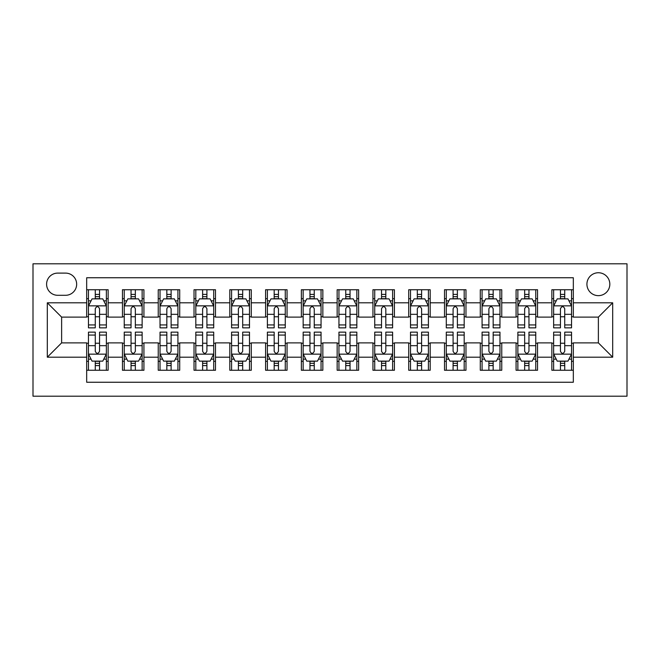 <?xml version="1.0" encoding="UTF-8"?>
<svg xmlns="http://www.w3.org/2000/svg" width="660" height="660" viewBox="0 0 660 660"><rect width="100%" height="100%" fill="white"/><g stroke="black" fill="none" stroke-linecap="round" stroke-linejoin="round"><path stroke-width="0.99" d="M598.372 272.745A11.451 11.451 0 0 0 586.921 284.196A11.451 11.451 0 0 0 598.372 295.647A11.451 11.451 0 0 0 609.823 284.196A11.451 11.451 0 0 0 598.372 272.745M33 396.198L627 396.198L627 263.802L33 263.802L33 396.198M573.326 289.74L551.859 289.74L551.859 302.808L537.545 302.808L537.545 317.122L551.859 317.122L551.859 302.808M537.545 302.808L537.545 289.74L516.07 289.74L516.07 302.808L501.757 302.808L501.757 317.122L516.07 317.122L516.07 302.808M501.757 302.808L501.757 289.74L480.29 289.74L480.29 302.808L465.977 302.808L465.977 317.122L480.29 317.122L480.29 302.808M465.977 302.808L465.977 289.74L444.51 289.74L444.51 302.808L430.196 302.808L430.196 317.122L444.51 317.122L444.51 302.808M430.196 302.808L430.196 289.74L408.721 289.74L408.721 302.808L394.408 302.808L394.408 317.122L408.721 317.122L408.721 302.808M394.408 302.808L394.408 289.74L372.941 289.74L372.941 302.808L358.627 302.808L358.627 317.122L372.941 317.122L372.941 302.808M358.627 302.808L358.627 289.74L337.153 289.74L337.153 302.808L322.847 302.808L322.847 317.122L337.153 317.122L337.153 302.808M322.847 302.808L322.847 289.74L301.373 289.74L301.373 302.808L287.059 302.808L287.059 317.122L301.373 317.122L301.373 302.808M287.059 302.808L287.059 289.74L265.592 289.74L265.592 302.808L251.278 302.808L251.278 317.122L265.592 317.122L265.592 302.808M251.278 302.808L251.278 289.74L229.804 289.74L229.804 302.808L215.49 302.808L215.49 317.122L229.804 317.122L229.804 302.808M215.49 302.808L215.49 289.74L194.023 289.74L194.023 302.808L179.71 302.808L179.71 317.122L194.023 317.122L194.023 302.808M179.71 302.808L179.71 289.74L158.243 289.74L158.243 302.808L143.929 302.808L143.929 317.122L158.243 317.122L158.243 302.808M143.929 302.808L143.929 289.74L122.455 289.74L122.455 317.122L108.141 317.122L108.141 289.74L86.674 289.74M86.674 370.26L108.141 370.26L108.141 342.878L122.455 342.878L122.455 370.26L143.929 370.26L143.929 342.878L158.243 342.878L158.243 357.192L143.929 357.192M158.243 357.192L158.243 370.26L179.71 370.26L179.71 342.878L194.023 342.878L194.023 357.192L179.71 357.192M194.023 357.192L194.023 370.26L215.49 370.26L215.49 342.878L229.804 342.878L229.804 357.192L215.49 357.192M229.804 357.192L229.804 370.26L251.278 370.26L251.278 342.878L265.592 342.878L265.592 357.192L251.278 357.192M265.592 357.192L265.592 370.26L287.059 370.26L287.059 342.878L301.373 342.878L301.373 357.192L287.059 357.192M301.373 357.192L301.373 370.26L322.847 370.26L322.847 342.878L337.153 342.878L337.153 357.192L322.847 357.192M337.153 357.192L337.153 370.26L358.627 370.26L358.627 342.878L372.941 342.878L372.941 357.192L358.627 357.192M372.941 357.192L372.941 370.26L394.408 370.26L394.408 342.878L408.721 342.878L408.721 357.192L394.408 357.192M408.721 357.192L408.721 370.26L430.196 370.26L430.196 342.878L444.51 342.878L444.51 357.192L430.196 357.192M444.51 357.192L444.51 370.26L465.977 370.26L465.977 342.878L480.29 342.878L480.29 357.192L465.977 357.192M480.29 357.192L480.29 370.26L501.757 370.26L501.757 342.878L516.07 342.878L516.07 357.192L501.757 357.192M516.07 357.192L516.07 370.26L537.545 370.26L537.545 342.878L551.859 342.878L551.859 357.192L537.545 357.192M57.692 295.292L65.563 295.292A11.096 11.096 0 0 0 76.659 284.196A11.096 11.096 0 0 0 65.563 273.108L57.692 273.108A11.096 11.096 0 0 0 46.596 284.196A11.096 11.096 0 0 0 57.692 295.292M573.326 302.808L573.326 277.753L86.674 277.753L86.674 317.122L61.627 317.122L61.627 342.878L86.674 342.878L86.674 382.247L573.326 382.247L573.326 342.878L598.372 342.878L598.372 317.122L573.326 317.122L573.326 302.808L612.686 302.808L612.686 357.192L573.326 357.192M86.674 357.192L47.314 357.192L47.314 302.808L86.674 302.808M551.859 357.192L551.859 370.26L573.326 370.26M86.674 298.691L88.465 298.691M95.263 298.691L99.553 298.691M106.359 298.691L108.141 298.691M86.674 316.759L88.465 316.759M95.263 316.759L99.553 316.759M106.359 316.759L108.141 316.759M86.674 343.241L88.465 343.241M95.263 343.241L99.553 343.241M106.359 343.241L108.141 343.241M86.674 361.309L88.465 361.309M95.263 361.309L99.553 361.309M106.359 361.309L108.141 361.309M122.455 316.759L124.245 316.759M131.043 316.759L135.341 316.759M142.139 316.759L143.929 316.759M122.455 298.691L124.245 298.691M131.043 298.691L135.341 298.691M142.139 298.691L143.929 298.691M122.455 343.241L124.245 343.241M131.043 343.241L135.341 343.241M142.139 343.241L143.929 343.241M122.455 361.309L124.245 361.309M131.043 361.309L135.341 361.309M142.139 361.309L143.929 361.309M158.243 343.241L160.033 343.241M166.831 343.241L171.121 343.241M177.919 343.241L179.71 343.241M158.243 361.309L160.033 361.309M166.831 361.309L171.121 361.309M177.919 361.309L179.71 361.309M158.243 298.691L160.033 298.691M166.831 298.691L171.121 298.691M177.919 298.691L179.71 298.691M158.243 316.759L160.033 316.759M166.831 316.759L171.121 316.759M177.919 316.759L179.71 316.759M194.023 343.241L195.814 343.241M202.612 343.241L206.91 343.241M213.708 343.241L215.49 343.241M194.023 361.309L195.814 361.309M202.612 361.309L206.91 361.309M213.708 361.309L215.49 361.309M194.023 298.691L195.814 298.691M202.612 298.691L206.91 298.691M213.708 298.691L215.49 298.691M194.023 316.759L195.814 316.759M202.612 316.759L206.91 316.759M213.708 316.759L215.49 316.759M229.804 343.241L231.594 343.241M238.392 343.241L242.69 343.241M249.488 343.241L251.278 343.241M229.804 361.309L231.594 361.309M238.392 361.309L242.69 361.309M249.488 361.309L251.278 361.309M229.804 298.691L231.594 298.691M238.392 298.691L242.69 298.691M249.488 298.691L251.278 298.691M229.804 316.759L231.594 316.759M238.392 316.759L242.69 316.759M249.488 316.759L251.278 316.759M265.592 343.241L267.382 343.241M274.18 343.241L278.471 343.241M285.268 343.241L287.059 343.241M265.592 361.309L267.382 361.309M274.18 361.309L278.471 361.309M285.268 361.309L287.059 361.309M265.592 298.691L267.382 298.691M274.18 298.691L278.471 298.691M285.268 298.691L287.059 298.691M265.592 316.759L267.382 316.759M274.18 316.759L278.471 316.759M285.268 316.759L287.059 316.759M301.373 343.241L303.163 343.241M309.961 343.241L314.259 343.241M321.057 343.241L322.847 343.241M301.373 361.309L303.163 361.309M309.961 361.309L314.259 361.309M321.057 361.309L322.847 361.309M301.373 298.691L303.163 298.691M309.961 298.691L314.259 298.691M321.057 298.691L322.847 298.691M301.373 316.759L303.163 316.759M309.961 316.759L314.259 316.759M321.057 316.759L322.847 316.759M337.153 343.241L338.943 343.241M345.741 343.241L350.039 343.241M356.837 343.241L358.627 343.241M337.153 361.309L338.943 361.309M345.741 361.309L350.039 361.309M356.837 361.309L358.627 361.309M337.153 298.691L338.943 298.691M345.741 298.691L350.039 298.691M356.837 298.691L358.627 298.691M337.153 316.759L338.943 316.759M345.741 316.759L350.039 316.759M356.837 316.759L358.627 316.759M372.941 343.241L374.731 343.241M381.529 343.241L385.82 343.241M392.617 343.241L394.408 343.241M372.941 361.309L374.731 361.309M381.529 361.309L385.82 361.309M392.617 361.309L394.408 361.309M372.941 298.691L374.731 298.691M381.529 298.691L385.82 298.691M392.617 298.691L394.408 298.691M372.941 316.759L374.731 316.759M381.529 316.759L385.82 316.759M392.617 316.759L394.408 316.759M408.721 343.241L410.512 343.241M417.31 343.241L421.608 343.241M428.406 343.241L430.196 343.241M408.721 361.309L410.512 361.309M417.31 361.309L421.608 361.309M428.406 361.309L430.196 361.309M408.721 298.691L410.512 298.691M417.31 298.691L421.608 298.691M428.406 298.691L430.196 298.691M408.721 316.759L410.512 316.759M417.31 316.759L421.608 316.759M428.406 316.759L430.196 316.759M444.51 343.241L446.292 343.241M453.09 343.241L457.388 343.241M464.186 343.241L465.977 343.241M444.51 361.309L446.292 361.309M453.09 361.309L457.388 361.309M464.186 361.309L465.977 361.309M444.51 298.691L446.292 298.691M453.09 298.691L457.388 298.691M464.186 298.691L465.977 298.691M444.51 316.759L446.292 316.759M453.09 316.759L457.388 316.759M464.186 316.759L465.977 316.759M480.29 343.241L482.08 343.241M488.879 343.241L493.168 343.241M499.966 343.241L501.757 343.241M480.29 361.309L482.08 361.309M488.879 361.309L493.168 361.309M499.966 361.309L501.757 361.309M480.29 298.691L482.08 298.691M488.879 298.691L493.168 298.691M499.966 298.691L501.757 298.691M480.29 316.759L482.08 316.759M488.879 316.759L493.168 316.759M499.966 316.759L501.757 316.759M516.07 343.241L517.861 343.241M524.659 343.241L528.957 343.241M535.755 343.241L537.545 343.241M516.07 361.309L517.861 361.309M524.659 361.309L528.957 361.309M535.755 361.309L537.545 361.309M516.07 298.691L517.861 298.691M524.659 298.691L528.957 298.691M535.755 298.691L537.545 298.691M516.07 316.759L517.861 316.759M524.659 316.759L528.957 316.759M535.755 316.759L537.545 316.759M551.859 343.241L553.641 343.241M560.447 343.241L564.737 343.241M571.535 343.241L573.326 343.241M551.859 361.309L553.641 361.309M560.447 361.309L564.737 361.309M571.535 361.309L573.326 361.309M551.859 298.691L553.641 298.691M560.447 298.691L564.737 298.691M571.535 298.691L573.326 298.691M551.859 316.759L553.641 316.759M560.447 316.759L564.737 316.759M571.535 316.759L573.326 316.759M61.627 317.122L47.314 302.808M61.627 342.878L47.314 357.192M612.686 302.808L598.372 317.122M612.686 357.192L598.372 342.878M99.553 294.393L95.263 294.393M106.359 324.935L99.553 324.935L99.553 327.855L106.359 327.855L106.359 306.025L102.778 298.873L92.045 298.873L88.465 306.025L88.465 327.855L95.263 327.855L95.263 324.935L88.465 324.935M88.465 306.025L88.465 289.74M106.359 306.025L106.359 289.74M95.263 298.873L95.263 289.74M99.553 289.74L99.553 298.873M99.553 324.935L99.553 308.707C98.125 305.951 96.698 305.951 95.263 308.707L95.263 324.935M95.263 365.607L99.553 365.607M88.465 335.065L95.263 335.065L95.263 332.145L88.465 332.145L88.465 353.974L92.045 361.127L102.778 361.127L106.359 353.974L106.359 332.145L99.553 332.145L99.553 335.065L106.359 335.065M106.359 353.974L106.359 370.26M88.465 353.974L88.465 370.26M99.553 361.127L99.553 370.26M95.263 370.26L95.263 361.127M95.263 335.065L95.263 351.293C96.69 354.049 98.125 354.049 99.553 351.293L99.553 335.065M135.341 294.393L131.043 294.393M142.139 324.935L135.341 324.935L135.341 327.855L142.139 327.855L142.139 306.025L138.559 298.873L127.825 298.873L124.245 306.025L124.245 327.855L131.043 327.855L131.043 324.935L124.245 324.935M124.245 306.025L124.245 289.74M142.139 306.025L142.139 289.74M131.043 298.873L131.043 289.74M135.341 289.74L135.341 298.873M135.341 324.935L135.341 308.707C133.914 305.951 132.478 305.951 131.043 308.707L131.043 324.935M171.121 294.393L166.831 294.393M177.919 324.935L171.121 324.935L171.121 327.855L177.919 327.855L177.919 306.025L174.347 298.873L163.606 298.873L160.033 306.025L160.033 327.855L166.831 327.855L166.831 324.935L160.033 324.935M160.033 306.025L160.033 289.74M177.919 306.025L177.919 289.74M166.831 298.873L166.831 289.74M171.121 289.74L171.121 298.873M171.121 324.935L171.121 308.707C169.694 305.951 168.259 305.951 166.831 308.707L166.831 324.935M206.91 294.393L202.612 294.393M213.708 324.935L206.91 324.935L206.91 327.855L213.708 327.855L213.708 306.025L210.127 298.873L199.394 298.873L195.814 306.025L195.814 327.855L202.612 327.855L202.612 324.935L195.814 324.935M195.814 306.025L195.814 289.74M213.708 306.025L213.708 289.74M202.612 298.873L202.612 289.74M206.91 289.74L206.91 298.873M206.91 324.935L206.91 308.707C205.474 305.951 204.047 305.951 202.612 308.707L202.612 324.935M242.69 294.393L238.392 294.393M249.488 324.935L242.69 324.935L242.69 327.855L249.488 327.855L249.488 306.025L245.908 298.873L235.174 298.873L231.594 306.025L231.594 327.855L238.392 327.855L238.392 324.935L231.594 324.935M231.594 306.025L231.594 289.74M249.488 306.025L249.488 289.74M238.392 298.873L238.392 289.74M242.69 289.74L242.69 298.873M242.69 324.935L242.69 308.707C241.263 305.951 239.827 305.951 238.392 308.707L238.392 324.935M131.043 365.607L135.341 365.607M124.245 335.065L131.043 335.065L131.043 332.145L124.245 332.145L124.245 353.974L127.825 361.127L138.559 361.127L142.139 353.974L142.139 332.145L135.341 332.145L135.341 335.065L142.139 335.065M142.139 353.974L142.139 370.26M124.245 353.974L124.245 370.26M135.341 361.127L135.341 370.26M131.043 370.26L131.043 361.127M131.043 335.065L131.043 351.293C132.478 354.049 133.906 354.049 135.341 351.293L135.341 335.065M166.831 365.607L171.121 365.607M160.033 335.065L166.831 335.065L166.831 332.145L160.033 332.145L160.033 353.974L163.606 361.127L174.347 361.127L177.919 353.974L177.919 332.145L171.121 332.145L171.121 335.065L177.919 335.065M177.919 353.974L177.919 370.26M160.033 353.974L160.033 370.26M171.121 361.127L171.121 370.26M166.831 370.26L166.831 361.127M166.831 335.065L166.831 351.293C168.259 354.049 169.686 354.049 171.121 351.293L171.121 335.065M202.612 365.607L206.91 365.607M195.814 335.065L202.612 335.065L202.612 332.145L195.814 332.145L195.814 353.974L199.394 361.127L210.127 361.127L213.708 353.974L213.708 332.145L206.91 332.145L206.91 335.065L213.708 335.065M213.708 353.974L213.708 370.26M195.814 353.974L195.814 370.26M206.91 361.127L206.91 370.26M202.612 370.26L202.612 361.127M202.612 335.065L202.612 351.293C204.039 354.049 205.474 354.049 206.91 351.293L206.91 335.065M238.392 365.607L242.69 365.607M231.594 335.065L238.392 335.065L238.392 332.145L231.594 332.145L231.594 353.974L235.174 361.127L245.908 361.127L249.488 353.974L249.488 332.145L242.69 332.145L242.69 335.065L249.488 335.065M249.488 353.974L249.488 370.26M231.594 353.974L231.594 370.26M242.69 361.127L242.69 370.26M238.392 370.26L238.392 361.127M238.392 335.065L238.392 351.293C239.827 354.049 241.255 354.049 242.69 351.293L242.69 335.065M278.471 294.393L274.18 294.393M285.268 324.935L278.471 324.935L278.471 327.855L285.268 327.855L285.268 306.025L281.696 298.873L270.955 298.873L267.382 306.025L267.382 327.855L274.18 327.855L274.18 324.935L267.382 324.935M267.382 306.025L267.382 289.74M285.268 306.025L285.268 289.74M274.18 298.873L274.18 289.74M278.471 289.74L278.471 298.873M278.471 324.935L278.471 308.707C277.043 305.951 275.608 305.951 274.18 308.707L274.18 324.935M274.18 365.607L278.471 365.607M267.382 335.065L274.18 335.065L274.18 332.145L267.382 332.145L267.382 353.974L270.955 361.127L281.696 361.127L285.268 353.974L285.268 332.145L278.471 332.145L278.471 335.065L285.268 335.065M285.268 353.974L285.268 370.26M267.382 353.974L267.382 370.26M278.471 361.127L278.471 370.26M274.18 370.26L274.18 361.127M274.18 335.065L274.18 351.293C275.608 354.049 277.035 354.049 278.471 351.293L278.471 335.065M314.259 294.393L309.961 294.393M321.057 324.935L314.259 324.935L314.259 327.855L321.057 327.855L321.057 306.025L317.476 298.873L306.743 298.873L303.163 306.025L303.163 327.855L309.961 327.855L309.961 324.935L303.163 324.935M303.163 306.025L303.163 289.74M321.057 306.025L321.057 289.74M309.961 298.873L309.961 289.74M314.259 289.74L314.259 298.873M314.259 324.935L314.259 308.707C312.823 305.951 311.396 305.951 309.961 308.707L309.961 324.935M309.961 365.607L314.259 365.607M303.163 335.065L309.961 335.065L309.961 332.145L303.163 332.145L303.163 353.974L306.743 361.127L317.476 361.127L321.057 353.974L321.057 332.145L314.259 332.145L314.259 335.065L321.057 335.065M321.057 353.974L321.057 370.26M303.163 353.974L303.163 370.26M314.259 361.127L314.259 370.26M309.961 370.26L309.961 361.127M309.961 335.065L309.961 351.293C311.388 354.049 312.823 354.049 314.259 351.293L314.259 335.065M350.039 294.393L345.741 294.393M356.837 324.935L350.039 324.935L350.039 327.855L356.837 327.855L356.837 306.025L353.257 298.873L342.524 298.873L338.943 306.025L338.943 327.855L345.741 327.855L345.741 324.935L338.943 324.935M338.943 306.025L338.943 289.74M356.837 306.025L356.837 289.74M345.741 298.873L345.741 289.74M350.039 289.74L350.039 298.873M350.039 324.935L350.039 308.707C348.612 305.951 347.176 305.951 345.741 308.707L345.741 324.935M345.741 365.607L350.039 365.607M338.943 335.065L345.741 335.065L345.741 332.145L338.943 332.145L338.943 353.974L342.524 361.127L353.257 361.127L356.837 353.974L356.837 332.145L350.039 332.145L350.039 335.065L356.837 335.065M356.837 353.974L356.837 370.26M338.943 353.974L338.943 370.26M350.039 361.127L350.039 370.26M345.741 370.26L345.741 361.127M345.741 335.065L345.741 351.293C347.176 354.049 348.604 354.049 350.039 351.293L350.039 335.065M385.82 294.393L381.529 294.393M392.617 324.935L385.82 324.935L385.82 327.855L392.617 327.855L392.617 306.025L389.045 298.873L378.304 298.873L374.731 306.025L374.731 327.855L381.529 327.855L381.529 324.935L374.731 324.935M374.731 306.025L374.731 289.74M392.617 306.025L392.617 289.74M381.529 298.873L381.529 289.74M385.82 289.74L385.82 298.873M385.82 324.935L385.82 308.707C384.392 305.951 382.965 305.951 381.529 308.707L381.529 324.935M381.529 365.607L385.82 365.607M374.731 335.065L381.529 335.065L381.529 332.145L374.731 332.145L374.731 353.974L378.304 361.127L389.045 361.127L392.617 353.974L392.617 332.145L385.82 332.145L385.82 335.065L392.617 335.065M392.617 353.974L392.617 370.26M374.731 353.974L374.731 370.26M385.82 361.127L385.82 370.26M381.529 370.26L381.529 361.127M381.529 335.065L381.529 351.293C382.957 354.049 384.392 354.049 385.82 351.293L385.82 335.065M421.608 294.393L417.31 294.393M428.406 324.935L421.608 324.935L421.608 327.855L428.406 327.855L428.406 306.025L424.826 298.873L414.092 298.873L410.512 306.025L410.512 327.855L417.31 327.855L417.31 324.935L410.512 324.935M410.512 306.025L410.512 289.74M428.406 306.025L428.406 289.74M417.31 298.873L417.31 289.74M421.608 289.74L421.608 298.873M421.608 324.935L421.608 308.707C420.173 305.951 418.745 305.951 417.31 308.707L417.31 324.935M417.31 365.607L421.608 365.607M410.512 335.065L417.31 335.065L417.31 332.145L410.512 332.145L410.512 353.974L414.092 361.127L424.826 361.127L428.406 353.974L428.406 332.145L421.608 332.145L421.608 335.065L428.406 335.065M428.406 353.974L428.406 370.26M410.512 353.974L410.512 370.26M421.608 361.127L421.608 370.26M417.31 370.26L417.31 361.127M417.31 335.065L417.31 351.293C418.737 354.049 420.173 354.049 421.608 351.293L421.608 335.065M457.388 294.393L453.09 294.393M464.186 324.935L457.388 324.935L457.388 327.855L464.186 327.855L464.186 306.025L460.606 298.873L449.872 298.873L446.292 306.025L446.292 327.855L453.09 327.855L453.09 324.935L446.292 324.935M446.292 306.025L446.292 289.74M464.186 306.025L464.186 289.74M453.09 298.873L453.09 289.74M457.388 289.74L457.388 298.873M457.388 324.935L457.388 308.707C455.961 305.951 454.526 305.951 453.09 308.707L453.09 324.935M453.09 365.607L457.388 365.607M446.292 335.065L453.09 335.065L453.09 332.145L446.292 332.145L446.292 353.974L449.872 361.127L460.606 361.127L464.186 353.974L464.186 332.145L457.388 332.145L457.388 335.065L464.186 335.065M464.186 353.974L464.186 370.26M446.292 353.974L446.292 370.26M457.388 361.127L457.388 370.26M453.09 370.26L453.09 361.127M453.09 335.065L453.09 351.293C454.526 354.049 455.953 354.049 457.388 351.293L457.388 335.065M493.168 294.393L488.879 294.393M499.966 324.935L493.168 324.935L493.168 327.855L499.966 327.855L499.966 306.025L496.394 298.873L485.653 298.873L482.08 306.025L482.08 327.855L488.879 327.855L488.879 324.935L482.08 324.935M482.08 306.025L482.08 289.74M499.966 306.025L499.966 289.74M488.879 298.873L488.879 289.74M493.168 289.74L493.168 298.873M493.168 324.935L493.168 308.707C491.741 305.951 490.314 305.951 488.879 308.707L488.879 324.935M488.879 365.607L493.168 365.607M482.08 335.065L488.879 335.065L488.879 332.145L482.08 332.145L482.08 353.974L485.653 361.127L496.394 361.127L499.966 353.974L499.966 332.145L493.168 332.145L493.168 335.065L499.966 335.065M499.966 353.974L499.966 370.26M482.08 353.974L482.08 370.26M493.168 361.127L493.168 370.26M488.879 370.26L488.879 361.127M488.879 335.065L488.879 351.293C490.306 354.049 491.741 354.049 493.168 351.293L493.168 335.065M528.957 294.393L524.659 294.393M535.755 324.935L528.957 324.935L528.957 327.855L535.755 327.855L535.755 306.025L532.174 298.873L521.441 298.873L517.861 306.025L517.861 327.855L524.659 327.855L524.659 324.935L517.861 324.935M517.861 306.025L517.861 289.74M535.755 306.025L535.755 289.74M524.659 298.873L524.659 289.74M528.957 289.74L528.957 298.873M528.957 324.935L528.957 308.707C527.521 305.951 526.094 305.951 524.659 308.707L524.659 324.935M524.659 365.607L528.957 365.607M517.861 335.065L524.659 335.065L524.659 332.145L517.861 332.145L517.861 353.974L521.441 361.127L532.174 361.127L535.755 353.974L535.755 332.145L528.957 332.145L528.957 335.065L535.755 335.065M535.755 353.974L535.755 370.26M517.861 353.974L517.861 370.26M528.957 361.127L528.957 370.26M524.659 370.26L524.659 361.127M524.659 335.065L524.659 351.293C526.086 354.049 527.521 354.049 528.957 351.293L528.957 335.065M564.737 294.393L560.447 294.393M571.535 324.935L564.737 324.935L564.737 327.855L571.535 327.855L571.535 306.025L567.955 298.873L557.221 298.873L553.641 306.025L553.641 327.855L560.447 327.855L560.447 324.935L553.641 324.935M553.641 306.025L553.641 289.74M571.535 306.025L571.535 289.74M560.447 298.873L560.447 289.74M564.737 289.74L564.737 298.873M564.737 324.935L564.737 308.707C563.31 305.951 561.874 305.951 560.447 308.707L560.447 324.935M560.447 365.607L564.737 365.607M553.641 335.065L560.447 335.065L560.447 332.145L553.641 332.145L553.641 353.974L557.221 361.127L567.955 361.127L571.535 353.974L571.535 332.145L564.737 332.145L564.737 335.065L571.535 335.065M571.535 353.974L571.535 370.26M553.641 353.974L553.641 370.26M564.737 361.127L564.737 370.26M560.447 370.26L560.447 361.127M560.447 335.065L560.447 351.293C561.874 354.049 563.302 354.049 564.737 351.293L564.737 335.065M122.455 357.192L108.141 357.192M122.455 302.808L108.141 302.808M106.268 305.844L88.555 305.844M88.465 300.836L91.055 300.836M103.76 300.836L106.359 300.836M95.263 314.317L88.465 314.317M106.359 314.317L99.553 314.317M99.553 296.67L95.263 296.67M88.555 354.156L106.268 354.156M106.359 359.164L103.76 359.164M91.055 359.164L88.465 359.164M99.553 345.683L106.359 345.683M88.465 345.683L95.263 345.683M95.263 363.33L99.553 363.33M142.048 305.844L124.336 305.844M124.245 300.836L126.844 300.836M139.549 300.836L142.139 300.836M131.043 314.317L124.245 314.317M142.139 314.317L135.341 314.317M135.341 296.67L131.043 296.67M177.829 305.844L160.116 305.844M160.033 300.836L162.624 300.836M175.329 300.836L177.919 300.836M166.831 314.317L160.033 314.317M177.919 314.317L171.121 314.317M171.121 296.67L166.831 296.67M213.617 305.844L195.904 305.844M195.814 300.836L198.404 300.836M211.109 300.836L213.708 300.836M202.612 314.317L195.814 314.317M213.708 314.317L206.91 314.317M206.91 296.67L202.612 296.67M249.398 305.844L231.685 305.844M231.594 300.836L234.193 300.836M246.898 300.836L249.488 300.836M238.392 314.317L231.594 314.317M249.488 314.317L242.69 314.317M242.69 296.67L238.392 296.67M124.336 354.156L142.048 354.156M142.139 359.164L139.549 359.164M126.844 359.164L124.245 359.164M135.341 345.683L142.139 345.683M124.245 345.683L131.043 345.683M131.043 363.33L135.341 363.33M160.116 354.156L177.829 354.156M177.919 359.164L175.329 359.164M162.624 359.164L160.033 359.164M171.121 345.683L177.919 345.683M160.033 345.683L166.831 345.683M166.831 363.33L171.121 363.33M195.904 354.156L213.617 354.156M213.708 359.164L211.109 359.164M198.404 359.164L195.814 359.164M206.91 345.683L213.708 345.683M195.814 345.683L202.612 345.683M202.612 363.33L206.91 363.33M231.685 354.156L249.398 354.156M249.488 359.164L246.898 359.164M234.193 359.164L231.594 359.164M242.69 345.683L249.488 345.683M231.594 345.683L238.392 345.683M238.392 363.33L242.69 363.33M285.178 305.844L267.465 305.844M267.382 300.836L269.973 300.836M282.678 300.836L285.268 300.836M274.18 314.317L267.382 314.317M285.268 314.317L278.471 314.317M278.471 296.67L274.18 296.67M267.465 354.156L285.178 354.156M285.268 359.164L282.678 359.164M269.973 359.164L267.382 359.164M278.471 345.683L285.268 345.683M267.382 345.683L274.18 345.683M274.18 363.33L278.471 363.33M320.966 305.844L303.253 305.844M303.163 300.836L305.753 300.836M318.458 300.836L321.057 300.836M309.961 314.317L303.163 314.317M321.057 314.317L314.259 314.317M314.259 296.67L309.961 296.67M303.253 354.156L320.966 354.156M321.057 359.164L318.458 359.164M305.753 359.164L303.163 359.164M314.259 345.683L321.057 345.683M303.163 345.683L309.961 345.683M309.961 363.33L314.259 363.33M356.746 305.844L339.034 305.844M338.943 300.836L341.542 300.836M354.247 300.836L356.837 300.836M345.741 314.317L338.943 314.317M356.837 314.317L350.039 314.317M350.039 296.67L345.741 296.67M339.034 354.156L356.746 354.156M356.837 359.164L354.247 359.164M341.542 359.164L338.943 359.164M350.039 345.683L356.837 345.683M338.943 345.683L345.741 345.683M345.741 363.33L350.039 363.33M392.535 305.844L374.822 305.844M374.731 300.836L377.322 300.836M390.027 300.836L392.617 300.836M381.529 314.317L374.731 314.317M392.617 314.317L385.82 314.317M385.82 296.67L381.529 296.67M374.822 354.156L392.535 354.156M392.617 359.164L390.027 359.164M377.322 359.164L374.731 359.164M385.82 345.683L392.617 345.683M374.731 345.683L381.529 345.683M381.529 363.33L385.82 363.33M428.315 305.844L410.602 305.844M410.512 300.836L413.102 300.836M425.807 300.836L428.406 300.836M417.31 314.317L410.512 314.317M428.406 314.317L421.608 314.317M421.608 296.67L417.31 296.67M410.602 354.156L428.315 354.156M428.406 359.164L425.807 359.164M413.102 359.164L410.512 359.164M421.608 345.683L428.406 345.683M410.512 345.683L417.31 345.683M417.31 363.33L421.608 363.33M464.095 305.844L446.383 305.844M446.292 300.836L448.891 300.836M461.596 300.836L464.186 300.836M453.09 314.317L446.292 314.317M464.186 314.317L457.388 314.317M457.388 296.67L453.09 296.67M446.383 354.156L464.095 354.156M464.186 359.164L461.596 359.164M448.891 359.164L446.292 359.164M457.388 345.683L464.186 345.683M446.292 345.683L453.09 345.683M453.09 363.33L457.388 363.33M499.884 305.844L482.171 305.844M482.08 300.836L484.671 300.836M497.376 300.836L499.966 300.836M488.879 314.317L482.08 314.317M499.966 314.317L493.168 314.317M493.168 296.67L488.879 296.67M482.171 354.156L499.884 354.156M499.966 359.164L497.376 359.164M484.671 359.164L482.08 359.164M493.168 345.683L499.966 345.683M482.08 345.683L488.879 345.683M488.879 363.33L493.168 363.33M535.664 305.844L517.952 305.844M517.861 300.836L520.451 300.836M533.156 300.836L535.755 300.836M524.659 314.317L517.861 314.317M535.755 314.317L528.957 314.317M528.957 296.67L524.659 296.67M517.952 354.156L535.664 354.156M535.755 359.164L533.156 359.164M520.451 359.164L517.861 359.164M528.957 345.683L535.755 345.683M517.861 345.683L524.659 345.683M524.659 363.33L528.957 363.33M571.444 305.844L553.732 305.844M553.641 300.836L556.24 300.836M568.945 300.836L571.535 300.836M560.447 314.317L553.641 314.317M571.535 314.317L564.737 314.317M564.737 296.67L560.447 296.67M553.732 354.156L571.444 354.156M571.535 359.164L568.945 359.164M556.24 359.164L553.641 359.164M564.737 345.683L571.535 345.683M553.641 345.683L560.447 345.683M560.447 363.33L564.737 363.33"/></g></svg>
